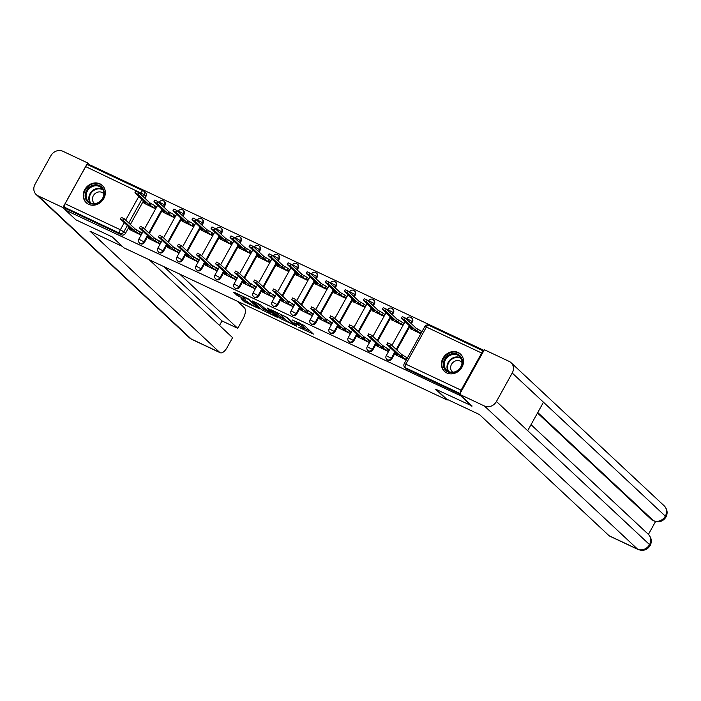 <?xml version="1.0" encoding="UTF-8"?>
<svg xmlns="http://www.w3.org/2000/svg" width="701" height="701" viewBox="0 0 701 701"><rect width="100%" height="100%" fill="white"/><g stroke="black" fill="none" stroke-linecap="round" stroke-linejoin="round"><path stroke-width="1.05" d="M298.819 327.279L313.426 334.088L304.225 325.483L292.159 319.901A4.749 0.613 -151 0 1 297.627 323.231L298.389 323.95A4.749 0.613 -151 0 1 298.714 324.449A4.749 0.613 -151 0 1 296.19 323.678L294.07 322.837L296.909 324.344A4.749 0.613 -151 0 1 302.376 327.674L303.147 328.392A4.749 0.613 -151 0 1 303.472 328.892A4.749 0.613 -151 0 1 300.948 328.121L298.819 327.279M163.946 207.216L165.059 205.209A3.023 2.673 -46.9 0 0 164.682 201.853L164.113 201.318A3.023 2.673 133.1 0 1 164.49 204.674L163.377 206.681M182.979 216.171L184.091 214.173A3.023 2.673 -46.9 0 0 183.715 210.817L183.145 210.274A3.023 2.673 133.1 0 1 183.522 213.639L182.409 215.636M202.011 225.135L203.124 223.137A3.023 2.673 -46.9 0 0 202.747 219.772L202.177 219.238A3.023 2.673 133.1 0 1 202.545 222.594L201.441 224.6M221.043 234.099L222.156 232.092A3.023 2.673 -46.9 0 0 221.779 228.736L221.209 228.202A3.023 2.673 133.1 0 1 221.577 231.558L220.473 233.556M240.075 243.054L241.188 241.056A3.023 2.673 -46.9 0 0 240.811 237.692L240.241 237.157A3.023 2.673 133.1 0 1 240.609 240.522L239.505 242.52M259.107 252.018L260.22 250.012A3.023 2.673 -46.9 0 0 259.843 246.656L259.274 246.121A3.023 2.673 133.1 0 1 259.642 249.477L258.538 251.484M278.139 260.974L279.252 258.976A3.023 2.673 -46.9 0 0 278.875 255.62L278.297 255.085A3.023 2.673 133.1 0 1 278.674 258.441L277.57 260.439M297.171 269.938L298.275 267.94A3.023 2.673 -46.9 0 0 297.907 264.575L297.329 264.04A3.023 2.673 133.1 0 1 297.706 267.405L296.593 269.403M316.204 278.902L317.308 276.895A3.023 2.673 -46.9 0 0 316.94 273.539L316.361 273.004A3.023 2.673 133.1 0 1 316.738 276.36L315.625 278.367M335.236 287.857L336.34 285.859A3.023 2.673 -46.9 0 0 335.972 282.503L335.393 281.968A3.023 2.673 133.1 0 1 335.77 285.325L334.657 287.322M354.268 296.821L355.372 294.823A3.023 2.673 -46.9 0 0 355.004 291.458L354.426 290.924A3.023 2.673 133.1 0 1 354.802 294.289L353.69 296.286M373.3 305.785L374.404 303.778A3.023 2.673 -46.9 0 0 374.027 300.422L373.458 299.888A3.023 2.673 133.1 0 1 373.835 303.244L372.722 305.25M392.323 314.74L393.436 312.742A3.023 2.673 -46.9 0 0 393.059 309.386L392.49 308.843A3.023 2.673 133.1 0 1 392.867 312.208L391.754 314.206M411.356 323.704L412.468 321.706A3.023 2.673 -46.9 0 0 412.092 318.342L411.522 317.807A3.023 2.673 133.1 0 1 411.899 321.163L410.786 323.17M446.791 372.95A11.803 10.41 -46.9 0 0 461.109 368.568A11.803 10.41 -46.9 0 0 460.522 354.093A11.803 10.41 -46.9 0 0 458.139 352.48A11.803 10.41 -46.9 0 0 443.829 356.862A11.803 10.41 -46.9 0 0 444.408 371.337A11.803 10.41 -46.9 0 0 446.791 372.95M88.615 204.306A11.803 10.41 -46.9 0 0 102.924 199.916A11.803 10.41 -46.9 0 0 102.346 185.45A11.803 10.41 -46.9 0 0 99.963 183.837A11.803 10.41 -46.9 0 0 85.645 188.219A11.803 10.41 -46.9 0 0 86.232 202.685A11.803 10.41 -46.9 0 0 88.615 204.306M241.056 298.582L244.667 301.947L259.58 308.843L248.566 299.047L234.441 292.396L233.757 292.308L236.868 295.217L244.631 299.108L245.315 299.196L243.764 297.75A3.969 0.508 -151 0 1 243.492 297.329A3.969 0.508 -151 0 1 246.393 298.372A3.969 0.508 -151 0 1 250.178 300.764L256.233 306.425A3.969 0.508 -151 0 1 256.505 306.845A3.969 0.508 -151 0 1 253.604 305.811A3.969 0.508 -151 0 1 249.828 303.41L241.056 298.582M472.097 405.984L435.566 389.169L447.185 400.026L123.893 247.812L112.274 236.956L75.918 219.834L65.561 210.151L461.731 396.293M471.922 406.291L461.556 396.6M280.198 318.438L296.725 326.219L287.524 317.623L270.893 309.684L280.198 318.438L280.926 317.132L285.579 319.56M277.412 317.369L261.578 309.676L252.272 300.913L260.816 305.049L266.257 309.579L271.059 311.708L267.072 307.923L268.746 308.712L277.614 317.001M140.235 193.879L140.936 192.617A3.023 1.376 -64.8 0 1 143.258 190.856A3.023 1.376 -64.8 0 1 143.425 190.97A3.023 2.673 133.1 0 1 144.038 191.382L145.65 192.889A3.023 2.673 133.1 0 1 146.027 196.254L144.914 198.252M143.495 200.819L130.368 224.495M128.949 227.054L125.444 233.38L123.832 231.873A3.023 2.673 133.1 0 1 119.932 233.345L64.667 207.33A3.023 1.376 -64.8 0 1 65.088 203.728L85.671 166.601A3.023 1.376 -64.8 0 1 88.002 164.831A3.023 1.376 -64.8 0 1 88.16 164.945M483.988 350.412L90.508 165.147L90.122 165.839M65.561 210.151L66.288 208.837L64.667 207.33M483.524 351.245A3.023 1.376 115.2 0 0 481.666 353.05L461.083 390.185A3.023 1.376 115.2 0 0 460.355 393.042M410.576 328.725L420.81 333.737M396.03 354.969L406.265 359.981M376.998 346.005L387.89 351.332L388.985 349.361L388.494 349.133M391.544 319.77L402.435 325.089L403.531 323.117L403.04 322.889M357.966 337.05L368.857 342.368L369.953 340.397L369.462 340.169M372.511 310.806L383.403 316.125L384.498 314.162L384.008 313.925M338.933 328.086L349.834 333.404L350.921 331.442L350.43 331.205M353.479 301.842L364.38 307.169L365.466 305.198L364.976 304.97M319.901 319.13L330.802 324.449L331.888 322.478L331.398 322.25M334.447 292.887L345.348 298.205L346.434 296.234L345.943 296.006M300.869 310.166L311.77 315.485L312.856 313.513L312.366 313.286M315.415 283.923L326.315 289.241L327.402 287.279L326.911 287.042M281.837 301.202L292.738 306.521L293.824 304.558L293.333 304.322M296.383 274.967L307.283 280.286L308.37 278.315L307.879 278.087M262.805 292.247L273.705 297.566L274.792 295.594L274.301 295.366M277.351 266.003L288.251 271.322L289.338 269.35L288.847 269.123M243.773 283.283L254.673 288.602L255.76 286.639L255.269 286.402M258.319 257.039L269.219 262.358L270.306 260.395L269.815 260.159M224.741 274.319L235.641 279.646L236.728 277.675L236.246 277.447M239.286 248.084L250.187 253.403L251.273 251.431L250.792 251.203M205.708 265.364L216.609 270.682L217.704 268.711L217.214 268.483M220.263 239.12L231.155 244.439L232.25 242.476L231.759 242.239M186.685 256.4L197.577 261.718L198.672 259.756L198.181 259.519M201.231 230.156L212.123 235.475L213.218 233.512L212.727 233.284M167.653 247.444L178.545 252.763L179.64 250.792L179.149 250.564M182.199 221.201L193.09 226.519L194.186 224.548L193.695 224.32M148.621 238.48L159.513 243.799L160.608 241.827L160.117 241.6M163.167 212.237L174.058 217.555L175.154 215.593L174.663 215.356M129.589 229.516L140.48 234.835L141.576 232.872L141.085 232.636M144.134 203.281L155.026 208.6L156.121 206.629L155.631 206.401M162.527 209.774L149.401 233.451M159.574 243.685L153.361 239.751L142.356 229.455L139.429 227.948L150.557 238.428L147.368 237.183L148.007 236.035L144.476 242.344L143.907 241.81A3.023 2.673 133.1 0 1 139.394 242.87L139.972 243.405A3.023 2.673 -46.9 0 0 144.476 242.344M181.559 218.738L168.433 242.415M167.013 244.982L163.508 251.309L162.939 250.765A3.023 2.673 133.1 0 1 158.426 251.834L159.004 252.369A3.023 2.673 -46.9 0 0 163.508 251.309M200.591 227.694L187.465 251.379M186.045 253.937L182.54 260.264L181.971 259.729A3.023 2.673 133.1 0 1 177.458 260.79L178.036 261.324A3.023 2.673 -46.9 0 0 182.54 260.264M231.216 244.325L225.003 240.39L213.989 230.094L211.071 228.587L222.199 239.067L219.01 237.823L219.65 236.675L206.497 260.334M216.67 270.568L210.458 266.634L199.443 256.338L196.525 254.831L207.654 265.311L204.464 264.067L205.104 262.919L201.573 269.228L200.994 268.693A3.023 2.673 133.1 0 1 196.49 269.754L197.069 270.288A3.023 2.673 -46.9 0 0 201.573 269.228M238.655 245.622L225.529 269.298M224.11 271.865L220.605 278.183L220.026 277.649A3.023 2.673 133.1 0 1 215.522 278.709L216.092 279.252A3.023 2.673 -46.9 0 0 220.605 278.183M269.28 262.253L263.068 258.31L252.053 248.014L249.127 246.507L260.264 256.987L257.074 255.751L257.705 254.603L244.561 278.262M254.735 288.488L248.522 284.553L237.508 274.257L234.581 272.75L245.718 283.23L242.528 281.995L243.159 280.847L239.637 287.147L239.059 286.613A3.023 2.673 133.1 0 1 234.555 287.673L235.124 288.207A3.023 2.673 -46.9 0 0 239.637 287.147M276.72 263.541L263.594 287.217M262.174 289.785L258.669 296.111L258.091 295.577A3.023 2.673 133.1 0 1 253.587 296.637L254.156 297.171A3.023 2.673 -46.9 0 0 258.669 296.111M295.752 272.505L282.626 296.181M281.206 298.74L277.701 305.066L277.123 304.532A3.023 2.673 133.1 0 1 272.619 305.592L273.188 306.127A3.023 2.673 -46.9 0 0 277.701 305.066M314.784 281.46L301.658 305.145M300.238 307.704L296.725 314.03L296.155 313.496A3.023 2.673 133.1 0 1 291.651 314.556L292.221 315.091A3.023 2.673 -46.9 0 0 296.725 314.03M333.816 290.424L320.69 314.101M319.27 316.668L315.757 322.995L315.187 322.451A3.023 2.673 133.1 0 1 310.683 323.52L311.253 324.055A3.023 2.673 -46.9 0 0 315.757 322.995M352.84 299.388L339.722 323.065M338.294 325.623L334.789 331.95L334.219 331.415A3.023 2.673 133.1 0 1 329.715 332.476L330.285 333.01A3.023 2.673 -46.9 0 0 334.789 331.95M383.473 316.011L377.261 312.076L366.246 301.78L363.32 300.273L374.448 310.753L371.258 309.518L371.898 308.37L358.754 332.02M368.928 342.254L362.715 338.32L351.7 328.024L348.774 326.517L359.902 336.997L356.713 335.753L357.352 334.605L353.821 340.914L353.251 340.379A3.023 2.673 133.1 0 1 348.748 341.44L349.317 341.974A3.023 2.673 -46.9 0 0 353.821 340.914M390.904 317.308L377.778 340.984M376.358 343.551L372.853 349.869L372.284 349.335A3.023 2.673 133.1 0 1 367.78 350.404L368.349 350.938A3.023 2.673 -46.9 0 0 372.853 349.869M420.986 333.422L415.325 329.996L404.311 319.7L401.384 318.193L412.512 328.673L409.323 327.437L409.962 326.289L396.81 349.948M406.44 359.666L400.779 356.239L389.765 345.943L386.838 344.436L397.966 354.916L394.777 353.681L395.417 352.533L391.885 358.833L391.316 358.299A3.023 2.673 133.1 0 1 386.803 359.359L387.381 359.893A3.023 2.673 -46.9 0 0 391.885 358.833M447.185 400.026L447.483 399.491M66.288 208.837L121.553 234.861A3.023 2.673 -46.9 0 0 125.444 233.38M459.768 394.102L407.027 369.269A3.023 2.673 133.1 0 1 406.414 368.857L404.792 367.35A3.023 2.673 133.1 0 0 405.406 367.762L460.101 393.515M303.472 328.892L304.199 327.577A4.749 0.613 -151 0 0 303.875 327.078L303.147 328.392M299.09 323.766A4.749 0.613 -151 0 1 303.104 326.368L303.875 327.078M298.714 324.449L299.441 323.135A4.749 0.613 -151 0 0 299.415 322.986M303.866 328.173L310.368 331.231M274.774 311.384L280.926 317.132M293.999 324.843L286.402 317.36L283.476 315.809A4.749 0.613 -151 0 0 280.952 315.038A4.749 0.613 -151 0 0 281.276 315.538L286.797 320.699A4.749 0.613 -151 0 0 292.264 324.028L293.999 324.843M266.958 310.797L264.014 309.404L263.287 310.718M256.154 302.613L264.014 309.404M268.422 312.155A3.969 0.508 -151 0 0 272.198 314.556A3.969 0.508 -151 0 0 275.099 315.59A3.969 0.508 -151 0 0 274.827 315.17L272.689 313.181L266.976 310.245L266.284 310.157L268.422 312.155M237.534 293.85L243.676 297.005M244.903 300.387L247.593 301.675M409.323 327.437L410.979 329.111M402.444 316.677L405.248 317.991L416.263 328.287L421.336 331.161L420.39 332.87M421.932 331.713L421.336 331.161M416.263 328.287L415.325 329.996M400.779 356.239L401.717 354.531L407.386 357.957M387.898 342.912L390.702 344.235L401.717 354.531M394.777 353.681L396.433 355.354M402.505 324.975L396.293 321.032L385.278 310.736L382.352 309.237L393.48 319.717L390.291 318.473L391.947 320.147M383.412 307.713L386.225 309.036L397.239 319.332L402.304 322.197L401.358 323.906M403.443 323.266L402.304 322.197M397.239 319.332L396.293 321.032M371.258 309.518L372.914 311.191M364.38 298.749L367.193 300.072L378.207 310.368L383.272 313.242L382.325 314.942M384.411 314.311L383.272 313.242M378.207 310.368L377.261 312.076M436.337 389.537L446.476 399.009L479.414 414.519L609.09 535.739L637.577 549.146L484.47 406.028L459.637 394.339L472.036 406.098M484.47 406.028A9.306 8.202 -46.9 0 0 496.439 401.489L527.687 430.703L543.468 402.225L512.221 373.02L496.439 401.489M512.221 373.02A9.306 8.202 -46.9 0 0 511.073 362.689A9.306 8.202 -46.9 0 0 509.198 361.418L484.365 349.729L459.637 394.339M648.416 534.399L655.54 521.544M638.068 549.488C643.211 551.319 647.242 550.013 650.16 545.571L649.547 544.616A9.306 8.202 -46.9 0 1 637.577 549.146A9.078 4.118 115.2 0 0 638.068 549.488L609.581 536.072A9.078 4.118 -64.8 0 1 609.09 535.739M651.746 519.835L652.245 520.177A9.078 4.118 -64.8 0 1 651.746 519.835L537.483 413.029M537.763 412.521L653.393 520.615A9.306 8.202 -46.9 0 0 665.328 516.138L665.95 517.093C667.948 513.001 667.352 509.241 664.18 505.815L511.073 362.689M122.421 246.437L90 231.172L219.676 352.384A9.078 4.118 115.2 0 0 220.167 352.726A9.078 4.118 115.2 0 0 227.159 347.433L232.583 337.654L149.225 259.738M36.198 194.58A9.306 8.202 -46.9 0 0 38.082 195.851L191.189 338.969A9.078 4.118 115.2 0 0 191.688 339.31L189.305 337.698L36.198 194.58A9.306 8.202 -46.9 0 1 35.05 184.249L50.831 155.78A9.306 8.202 -46.9 0 1 62.81 151.241L87.634 162.93L90.333 165.454M38.082 195.851L62.906 207.54L87.634 162.93M219.509 325.439L222.007 320.935L237.744 328.34L243.159 318.569A9.078 4.118 115.2 0 0 244.404 307.774L237.455 301.281M237.744 328.34L179.71 274.091M62.906 207.54L65.605 210.063M222.007 320.935L163.973 266.678M461.118 366.982A10.208 9.008 133.1 0 1 447.974 371.959A10.208 9.008 133.1 0 1 444.653 359.227A10.208 9.008 133.1 0 1 457.797 354.25A10.208 9.008 133.1 0 1 461.118 366.982M445.521 359.762A9.455 8.342 -46.9 0 0 446.686 370.251A9.455 8.342 -46.9 0 0 460.767 366.938A9.455 8.342 -46.9 0 0 459.602 356.441A9.455 8.342 -46.9 0 0 445.521 359.762M462.02 362.487A6.73 5.941 -46.9 0 0 461.547 361.988A6.73 5.941 -46.9 0 0 451.514 364.345A6.73 5.941 -46.9 0 0 452.347 371.819A6.73 5.941 -46.9 0 0 452.89 372.257M461.538 355.205A11.724 10.34 -46.9 0 0 460.89 354.54A11.724 10.34 -46.9 0 0 443.426 358.649A11.724 10.34 -46.9 0 0 444.881 371.67A11.724 10.34 -46.9 0 0 445.591 372.266M102.933 198.33A10.208 9.008 133.1 0 1 89.789 203.316A10.208 9.008 133.1 0 1 86.468 190.584A10.208 9.008 133.1 0 1 99.612 185.599A10.208 9.008 133.1 0 1 102.933 198.33M87.336 191.11A9.455 8.342 -46.9 0 0 88.51 201.608A9.455 8.342 -46.9 0 0 102.591 198.287A9.455 8.342 -46.9 0 0 101.417 187.798A9.455 8.342 -46.9 0 0 87.336 191.11M103.836 193.844A6.73 5.941 -46.9 0 0 103.362 193.336A6.73 5.941 -46.9 0 0 93.338 195.702A6.73 5.941 -46.9 0 0 94.171 203.176A6.73 5.941 -46.9 0 0 94.705 203.614M103.354 186.562A11.724 10.34 -46.9 0 0 102.705 185.896A11.724 10.34 -46.9 0 0 85.25 190.006A11.724 10.34 -46.9 0 0 86.696 203.018A11.724 10.34 -46.9 0 0 87.406 203.623M387.951 351.219L381.747 347.275L382.685 345.575L388.897 349.51M368.866 333.956L371.67 335.28L382.685 345.575M381.747 347.275L370.733 336.979L367.806 335.481L378.934 345.952L375.745 344.717L377.401 346.39M362.715 338.32L363.661 336.611L369.865 340.546M349.834 324.992L352.647 326.315L363.661 336.611M356.713 335.753L358.369 337.426M364.441 307.056L358.229 303.112L347.214 292.816L344.287 291.318L355.425 301.789L352.226 300.554L353.882 302.227M345.348 289.793L348.16 291.117L359.175 301.412L364.24 304.278L363.293 305.986M365.387 305.347L364.24 304.278M359.175 301.412L358.229 303.112M345.409 298.091L339.196 294.157L328.182 283.861L325.255 282.354L336.392 292.834L333.194 291.59L334.859 293.263M326.324 280.829L329.128 282.152L340.143 292.448L345.207 295.314L344.261 297.022M346.355 296.383L345.207 295.314M340.143 292.448L339.196 294.157M326.377 289.127L320.164 285.193L309.15 274.897L306.223 273.39L317.36 283.87L314.171 282.634L315.827 284.308M307.292 271.865L310.096 273.188L321.111 283.484L326.175 286.358L325.229 288.058M327.323 287.428L326.175 286.358M321.111 283.484L320.164 285.193M349.895 333.29L343.683 329.356L344.629 327.647L350.842 331.591M330.802 316.037L333.615 317.351L344.629 327.647M343.683 329.356L332.668 319.06L329.742 317.553L340.879 328.033L337.68 326.797L339.337 328.471M330.863 324.335L324.651 320.392L325.597 318.692L331.81 322.626M311.779 307.073L314.583 308.396L325.597 318.692M324.651 320.392L313.636 310.096L310.709 308.598L321.847 319.078L318.648 317.833L320.313 319.507M311.831 315.371L305.618 311.437L306.565 309.728L312.777 313.671M292.746 298.109L295.55 299.432L306.565 309.728M305.618 311.437L294.604 301.141L291.677 299.634L302.814 310.114L299.625 308.869L301.281 310.543M307.345 280.172L301.132 276.229L290.118 265.933L287.191 264.435L298.328 274.915L295.139 273.67L296.795 275.344M288.26 262.91L291.064 264.233L302.078 274.529L307.143 277.394L306.197 279.103M308.291 278.463L307.143 277.394M302.078 274.529L301.132 276.229M292.799 306.416L286.586 302.473L287.533 300.764L293.745 304.707M273.714 289.154L276.518 290.468L287.533 300.764M286.586 302.473L275.572 292.177L272.645 290.67L283.782 301.15L280.593 299.914L282.249 301.588M288.313 271.208L282.1 267.274L271.085 256.978L268.159 255.471L279.296 265.951L276.106 264.706L277.762 266.38M269.228 253.946L272.032 255.269L283.046 265.565L288.111 268.43L287.165 270.139M289.259 269.508L288.111 268.43M283.046 265.565L282.1 267.274M273.767 297.452L267.554 293.509L268.501 291.809L274.713 295.743M254.682 280.19L257.486 281.513L268.501 291.809M267.554 293.509L256.54 283.213L253.613 281.714L264.75 292.194L261.561 290.95L263.217 292.624M257.074 255.751L258.73 257.425M250.196 244.991L253 246.305L264.014 256.601L269.079 259.475L268.132 261.175M270.227 260.544L269.079 259.475M264.014 256.601L263.068 258.31M248.522 284.553L249.468 282.845L255.681 286.788M235.65 271.226L238.454 272.549L249.468 282.845M242.528 281.995L244.185 283.668M250.248 253.289L244.036 249.346L233.021 239.05L230.094 237.551L241.232 248.031L238.042 246.787L239.698 248.461M231.164 236.027L233.968 237.35L244.982 247.646L250.047 250.511L249.109 252.22M251.195 251.58L250.047 250.511M244.982 247.646L244.036 249.346M235.702 279.533L229.49 275.589L230.436 273.889L236.649 277.824M216.618 262.27L219.422 263.594L230.436 273.889M229.49 275.589L218.475 265.293L215.549 263.795L226.686 274.266L223.496 273.031L225.152 274.704M219.01 237.823L220.666 239.497M212.131 227.063L214.935 228.386L225.95 238.682L231.023 241.556L230.077 243.256M232.162 242.625L231.023 241.556M225.95 238.682L225.003 240.39M210.458 266.634L211.404 264.925L217.617 268.86M197.586 253.306L200.39 254.629L211.404 264.925M204.464 264.067L206.12 265.74M212.184 235.37L205.971 231.426L194.957 221.13L192.039 219.632L203.167 230.103L199.978 228.868L201.634 230.541M193.099 218.107L195.903 219.422L206.918 229.718L211.991 232.592L211.045 234.3M213.13 233.661L211.991 232.592M206.918 229.718L205.971 231.426M197.638 261.604L191.426 257.67L192.372 255.961L198.585 259.905M178.553 244.342L181.357 245.665L192.372 255.961M191.426 257.67L180.411 247.374L177.493 245.867L188.622 256.347L185.432 255.111L187.088 256.785M193.152 226.405L186.939 222.471L175.925 212.175L173.007 210.668L184.135 221.148L180.946 219.904L182.602 221.577M174.067 209.143L176.871 210.466L187.886 220.762L192.959 223.628L192.013 225.336M194.098 224.697L192.959 223.628M187.886 220.762L186.939 222.471M178.606 252.649L172.393 248.706L173.34 247.006L179.552 250.94M159.521 235.387L162.325 236.71L173.34 247.006M172.393 248.706L161.379 238.41L158.461 236.912L169.589 247.392L166.4 246.147L168.056 247.821M174.12 217.441L167.916 213.507L156.901 203.211L153.975 201.704L165.103 212.184L161.913 210.948L163.57 212.622M155.035 200.179L157.839 201.502L168.853 211.798L173.927 214.672L172.981 216.372M175.066 215.742L173.927 214.672M168.853 211.798L167.916 213.507M153.361 239.751L154.308 238.042L160.52 241.976M140.489 226.423L143.293 227.746L154.308 238.042M147.368 237.183L149.024 238.857M155.087 208.486L148.884 204.543L137.869 194.247L134.942 192.749L146.071 203.22L142.881 201.984L144.537 203.658M136.003 191.224L138.816 192.547L149.83 202.843L154.895 205.708L153.948 207.417M156.034 206.777L154.895 205.708M149.83 202.843L148.884 204.543M140.542 234.73L134.338 230.787L135.275 229.078L141.488 233.021M121.457 217.468L124.261 218.782L135.275 229.078M134.338 230.787L123.323 220.491L120.397 218.984L131.525 229.464L128.336 228.228L129.992 229.902M163.499 200.907A3.023 2.673 133.1 0 1 164.113 201.318A3.023 3.023 0 0 0 159.399 202.063L165.059 205.209M182.532 209.862A3.023 2.673 133.1 0 1 183.145 210.274A3.023 3.023 0 0 0 178.431 211.019L184.091 214.173M201.564 218.826A3.023 2.673 133.1 0 1 202.177 219.238A3.023 3.023 0 0 0 197.463 219.983L203.124 223.137M220.596 227.79A3.023 2.673 133.1 0 1 221.209 228.202A3.023 3.023 0 0 0 216.495 228.947L222.156 232.092M239.628 236.745A3.023 2.673 133.1 0 1 240.241 237.157A3.023 3.023 0 0 0 235.527 237.902L241.188 241.056M258.66 245.709A3.023 2.673 133.1 0 1 259.274 246.121A3.023 3.023 0 0 0 254.559 246.866L260.22 250.012M277.692 254.665A3.023 2.673 133.1 0 1 278.297 255.085A3.023 3.023 0 0 0 273.592 255.821L279.252 258.976M296.725 263.629A3.023 2.673 133.1 0 1 297.329 264.04A3.023 3.023 0 0 0 292.624 264.785L298.275 267.94M315.757 272.593A3.023 2.673 133.1 0 1 316.361 273.004A3.023 3.023 0 0 0 311.656 273.749L317.308 276.895M334.78 281.548A3.023 2.673 133.1 0 1 335.393 281.968A3.023 3.023 0 0 0 330.679 282.705L336.34 285.859M353.812 290.512A3.023 2.673 133.1 0 1 354.426 290.924A3.023 3.023 0 0 0 349.711 291.669L355.372 294.823M372.844 299.476A3.023 2.673 133.1 0 1 373.458 299.888A3.023 3.023 0 0 0 368.744 300.633L374.404 303.778M391.877 308.431A3.023 2.673 133.1 0 1 392.49 308.843A3.023 3.023 0 0 0 387.776 309.588L393.436 312.742M410.909 317.395A3.023 2.673 133.1 0 1 411.522 317.807A3.023 3.023 0 0 0 406.808 318.552L412.468 321.706M146.027 196.254L144.415 194.738L143.302 196.744M141.882 199.303L128.756 222.988M127.337 225.547L123.832 231.873L120.353 229.753L124.27 222.681M125.689 220.114L138.816 196.438M88.002 164.831L143.258 190.856A3.023 3.023 0 0 1 144.038 191.382A3.023 2.673 133.1 0 1 144.415 194.738L85.671 166.601M65.088 203.728L120.353 229.753A3.023 1.376 115.2 0 0 119.932 233.345L121.553 234.861M481.666 353.05L426.401 327.034L405.818 364.161L461.083 390.185M161.957 209.24L148.831 232.916M147.412 235.483L143.907 241.81L138.816 239.19A3.023 3.023 0 0 0 139.394 242.87M180.989 218.204L167.863 241.88M166.444 244.447L162.939 250.765L157.848 248.154A3.023 3.023 0 0 0 158.426 251.834M200.022 227.159L186.895 250.844M185.476 253.403L181.971 259.729L176.88 257.118A3.023 3.023 0 0 0 177.458 260.79M219.054 236.123L205.928 259.799M204.508 262.367L200.994 268.693L195.912 266.073A3.023 3.023 0 0 0 196.49 269.754M238.086 245.087L224.96 268.763M223.54 271.322L220.026 277.649L214.944 275.037A3.023 3.023 0 0 0 215.522 278.709M257.109 254.042L243.992 277.727M242.564 280.286L239.059 286.613L233.976 283.993A3.023 3.023 0 0 0 234.555 287.673M276.141 263.006L263.024 286.683M261.596 289.25L258.091 295.577L253.008 292.957A3.023 3.023 0 0 0 253.587 296.637M295.174 271.97L282.047 295.647M280.628 298.205L277.123 304.532L272.041 301.921A3.023 3.023 0 0 0 272.619 305.592M314.206 280.926L301.079 304.602M299.66 307.169L296.155 313.496L291.073 310.876A3.023 3.023 0 0 0 291.651 314.556M333.238 289.89L320.112 313.566M318.692 316.133L315.187 322.451L310.105 319.84A3.023 3.023 0 0 0 310.683 323.52M352.27 298.845L339.144 322.53M337.724 325.089L334.219 331.415L329.128 328.804A3.023 3.023 0 0 0 329.715 332.476M371.302 307.809L358.176 331.485M356.756 334.053L353.251 340.379L348.16 337.759A3.023 3.023 0 0 0 348.748 341.44M390.334 316.773L377.208 340.449M375.789 343.008L372.284 349.335L367.193 346.723A3.023 3.023 0 0 0 367.78 350.404M409.366 325.728L396.24 349.413M394.821 351.972L391.316 358.299L386.225 355.687A3.023 3.023 0 0 0 386.803 359.359M407.027 369.269L405.406 367.762A3.023 1.376 115.2 0 1 405.818 364.161L404.214 363.67A3.023 3.023 0 0 0 404.792 367.35M483.602 351.105L428.732 325.264A3.023 3.023 0 0 0 424.797 326.535L426.401 327.034A3.023 1.376 -64.8 0 1 428.732 325.264A3.023 1.376 -64.8 0 1 428.898 325.378M303.104 326.368L302.376 327.674M299.029 322.802L298.389 323.95M298.1 322.364L297.627 323.231M282.634 318.175L281.907 319.481M294.77 324.397L294.481 324.905M262.305 308.361L261.578 309.676M271.234 311.042L270.954 311.551M275.107 314.661L274.827 315.17M272.978 312.664L272.689 313.181M271.471 311.262L270.98 312.138M256.513 305.916L256.233 306.425M250.459 300.256L250.178 300.764M239.304 294.955L238.577 296.26M237.595 293.912L236.868 295.217M245.394 300.633L244.667 301.947M243.589 299.765L242.958 300.904M411.198 327.446L410.926 327.928M417.849 329.041L416.911 330.741M405.248 317.991L404.311 319.7M402.356 356.984L403.303 355.276M405.844 359.105L406.79 357.405M396.38 354.171L396.652 353.69M389.765 345.943L390.702 344.235M392.166 318.482L391.894 318.964M398.816 320.077L397.879 321.785M386.225 309.036L385.278 310.736M373.134 309.527L372.862 310.008M379.793 311.113L378.847 312.821M367.193 300.072L366.246 301.78M650.16 545.571C652.123 541.496 651.518 537.755 648.364 534.346A9.306 8.202 -46.9 0 1 649.547 544.616L527.687 430.703M543.468 402.225L665.328 516.138A9.306 8.202 -46.9 0 0 664.18 505.815M189.305 337.698A9.306 8.202 -46.9 0 0 191.189 338.969L219.676 352.384M448.211 371.346A9.455 8.342 133.1 0 1 448.237 362.294A9.455 8.342 133.1 0 1 460.794 357.878M461.17 358.544A9.148 8.061 -46.9 0 0 448.745 362.654A9.148 8.061 -46.9 0 0 448.894 371.679M90.026 202.703A9.455 8.342 133.1 0 1 90.052 193.651A9.455 8.342 133.1 0 1 102.618 189.235M102.986 189.901A9.148 8.061 -46.9 0 0 90.56 194.002A9.148 8.061 -46.9 0 0 90.709 203.036M383.333 348.02L384.271 346.32M386.812 350.149L387.758 348.441M377.348 345.207L377.62 344.726M370.733 336.979L371.67 335.28M364.301 339.065L365.247 337.356M367.78 341.185L368.726 339.477M358.316 336.252L358.588 335.761M351.7 328.024L352.647 326.315M354.101 300.563L353.839 301.044M360.761 302.157L359.815 303.857M348.16 291.117L347.214 292.816M335.069 291.598L334.806 292.089M341.729 293.193L340.782 294.902M329.128 282.152L328.182 283.861M316.037 282.643L315.774 283.125M322.697 284.229L321.75 285.938M310.096 273.188L309.15 274.897M345.269 330.101L346.215 328.401M348.748 332.221L349.694 330.522M339.293 327.288L339.556 326.806M332.668 319.06L333.615 317.351M326.237 321.146L327.183 319.437M329.715 323.266L330.662 321.557M320.261 318.324L320.523 317.842M313.636 310.096L314.583 308.396M307.204 312.182L308.151 310.473M310.683 314.302L311.63 312.593M301.228 309.369L301.491 308.878M294.604 301.141L295.55 299.432M297.005 273.679L296.742 274.161M303.664 275.274L302.718 276.983M291.064 264.233L290.118 265.933M288.172 303.218L289.119 301.518M291.651 305.347L292.597 303.638M282.196 300.405L282.459 299.923M275.572 292.177L276.518 290.468M277.982 264.715L277.71 265.206M284.632 266.31L283.686 268.019M272.032 255.269L271.085 256.978M269.14 294.262L270.087 292.554M272.619 296.383L273.565 294.674M263.164 291.441L263.427 290.959M256.54 283.213L257.486 281.513M258.949 255.76L258.678 256.242M265.6 257.355L264.654 259.055M253 246.305L252.053 248.014M250.108 285.298L251.054 283.59M253.587 287.419L254.533 285.719M244.132 282.485L244.404 281.995M237.508 274.257L238.454 272.549M239.917 246.796L239.646 247.278M246.568 248.391L245.622 250.099M233.968 237.35L233.021 239.05M231.076 276.334L232.022 274.634M234.555 278.463L235.501 276.755M225.1 273.521L225.371 273.04M218.475 265.293L219.422 263.594M220.885 237.832L220.613 238.322M227.536 239.427L226.589 241.135M214.935 228.386L213.989 230.094M212.044 267.379L212.99 265.67M215.531 269.499L216.469 267.791M206.068 264.566L206.339 264.075M199.443 256.338L200.39 254.629M201.853 228.876L201.581 229.358M208.504 230.471L207.557 232.171M195.903 219.422L194.957 221.13M193.012 258.415L193.958 256.706M196.499 260.535L197.445 258.835M187.036 255.602L187.307 255.12M180.411 247.374L181.357 245.665M182.821 219.912L182.549 220.403M189.472 221.507L188.525 223.216M176.871 210.466L175.925 212.175M173.979 249.451L174.926 247.751M177.467 251.58L178.413 249.871M168.003 246.638L168.275 246.156M161.379 238.41L162.325 236.71M163.789 210.957L163.517 211.439M170.439 212.543L169.502 214.252M157.839 201.502L156.901 203.211M154.947 240.496L155.894 238.787M158.435 242.616L159.381 240.907M148.971 237.683L149.243 237.192M142.356 229.455L143.293 227.746M144.756 201.993L144.485 202.475M151.407 203.588L150.47 205.288M138.816 192.547L137.869 194.247M135.924 231.532L136.861 229.832M139.403 233.652L140.349 231.952M129.939 228.719L130.211 228.237M123.323 220.491L124.261 218.782M386.225 355.687L390.518 347.95M391.938 345.383L405.064 321.706M406.484 319.148L406.808 318.552M367.193 346.723L371.486 338.986M372.906 336.427L386.032 312.742M387.451 310.184L387.776 309.588M348.16 337.759L352.454 330.031M353.874 327.463L367 303.787M368.419 301.22L368.744 300.633M329.128 328.804L333.422 321.067M334.841 318.499L347.968 294.823M349.387 292.264L349.711 291.669M310.105 319.84L314.39 312.103M315.809 309.544L328.935 285.868M330.355 283.3L330.679 282.705M291.073 310.876L295.358 303.147M296.777 300.58L309.903 276.904M311.323 274.336L311.656 273.749M272.041 301.921L276.325 294.183M277.745 291.625L290.871 267.94M292.291 265.381L292.624 264.785M253.008 292.957L257.293 285.219M258.713 282.661L271.839 258.984M273.259 256.417L273.592 255.821M233.976 283.993L238.261 276.264M239.681 273.697L252.807 250.02M254.226 247.453L254.559 246.866M214.944 275.037L219.229 267.3M220.649 264.741L233.775 241.056M235.194 238.498L235.527 237.902M195.912 266.073L200.197 258.336M201.616 255.777L214.743 232.101M216.162 229.534L216.495 228.947M176.88 257.118L181.165 249.381M182.593 246.813L195.71 223.137M197.139 220.578L197.463 219.983M157.848 248.154L162.133 240.417M163.561 237.858L176.678 214.173M178.107 211.614L178.431 211.019M138.816 239.19L143.109 231.461M144.529 228.894L157.655 205.218M159.074 202.65L159.399 202.063M424.797 326.535L404.214 363.67M294.849 324.475L294.551 325.019M281.276 314.442L280.952 315.038M271.366 311.156L271.059 311.708M275.44 314.968L275.099 315.59M256.846 306.223L256.505 306.845M243.79 296.795L243.492 297.329M402.33 316.493L401.384 318.193M386.838 344.436L387.784 342.736M390.93 317.325L390.291 318.473M383.298 307.529L382.352 309.237M364.266 298.573L363.32 300.273M648.364 534.346L531.034 424.666M653.893 520.948C659.001 522.771 663.023 521.491 665.95 517.093M220.167 352.726L191.688 339.31M460.89 354.54L461.337 354.951M444.881 371.67L445.319 372.082M102.705 185.896L103.152 186.308M86.696 203.018L87.143 203.439M375.745 344.717L376.384 343.569M367.806 335.481L368.752 333.772M348.774 326.517L349.72 324.808M352.866 299.406L352.226 300.554M345.234 289.609L344.287 291.318M333.834 290.442L333.194 291.59M326.202 280.645L325.255 282.354M314.802 281.487L314.171 282.634M307.169 271.69L306.223 273.39M337.68 326.797L338.32 325.65M329.742 317.553L330.688 315.853M318.648 317.833L319.288 316.686M310.709 308.598L311.656 306.889M299.625 308.869L300.256 307.721M291.677 299.634L292.624 297.925M295.769 272.523L295.139 273.67M288.137 262.726L287.191 264.435M280.593 299.914L281.224 298.766M272.645 290.67L273.592 288.97M276.737 263.558L276.106 264.706M269.105 253.762L268.159 255.471M261.561 290.95L262.192 289.802M253.613 281.714L254.559 280.006M250.073 244.807L249.127 246.507M234.581 272.75L235.527 271.05M238.673 245.639L238.042 246.787M231.041 235.843L230.094 237.551M223.496 273.031L224.127 271.883M215.549 263.795L216.495 262.086M212.009 226.879L211.071 228.587M196.525 254.831L197.463 253.122M200.617 227.72L199.978 228.868M192.985 217.923L192.039 219.632M185.432 255.111L186.072 253.964M177.493 245.867L178.44 244.167M181.585 218.756L180.946 219.904M173.953 208.959L173.007 210.668M166.4 246.147L167.04 245M158.461 236.912L159.407 235.203M162.553 209.801L161.913 210.948M154.921 200.004L153.975 201.704M139.429 227.948L140.375 226.239M143.521 200.836L142.881 201.984M135.889 191.04L134.942 192.749M128.336 228.228L128.975 227.08M120.397 218.984L121.343 217.284"/></g></svg>
